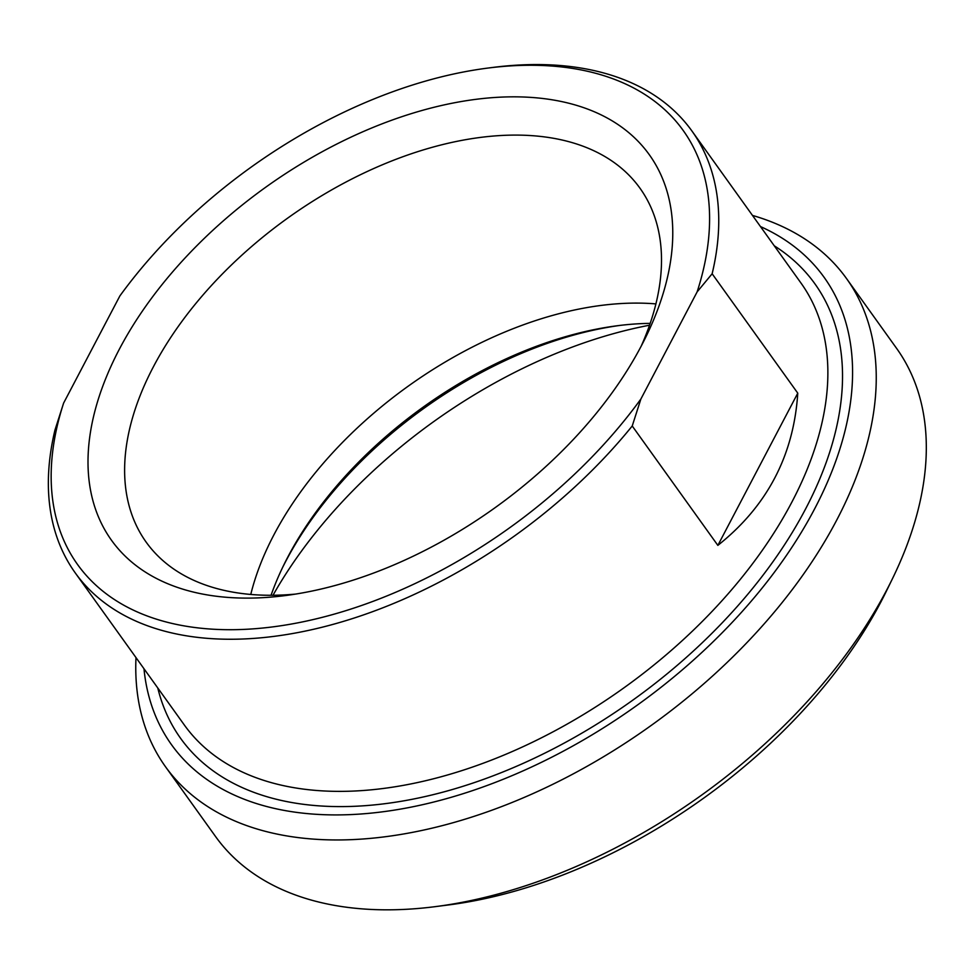 <?xml version="1.0" encoding="UTF-8"?>
<svg xmlns="http://www.w3.org/2000/svg" width="975" height="975" viewBox="0 0 975 975"><rect width="100%" height="100%" fill="white"/><g stroke="black" fill="none" stroke-linecap="round" stroke-linejoin="round"><path stroke-width="1.46" d="M797.769 393.157C793.723 455.532 767.081 506.269 717.856 545.378L797.769 393.157L712.14 273.768A379.336 225.908 -35.6 0 0 691.799 130.821A379.336 225.908 -35.6 0 0 492.826 67.433L487.707 68.092A372.56 221.873 144.4 0 1 697.137 291.878L712.14 273.768M717.856 545.378L632.227 425.99L640.88 399.031L697.137 291.878M487.707 68.092A372.56 221.873 144.4 0 0 119.876 295.925L63.619 403.077L54.966 430.036A379.336 225.908 -35.6 0 0 75.307 572.983A379.336 225.908 -35.6 0 0 232.684 639.247A379.336 225.908 -35.6 0 0 632.227 425.99M640.88 399.031A372.56 221.873 144.4 0 1 232.208 629.704A372.56 221.873 144.4 0 1 63.619 403.077M295.596 594.08A303.773 180.911 144.4 0 1 146.213 542.21A303.773 180.911 144.4 0 1 153.368 366.844A303.773 180.911 144.4 0 1 401.542 157.219A303.773 180.911 144.4 0 1 639.917 188.126A303.773 180.911 144.4 0 1 641.148 346.247M641.453 345.65A330.866 197.048 -35.6 0 0 645.962 336.753A330.866 197.048 -35.6 0 0 493.764 97.549A330.866 197.048 -35.6 0 0 107.299 374.741A330.866 197.048 -35.6 0 0 285.066 595.603A330.866 197.048 -35.6 0 0 641.453 345.65M250.77 594.457A303.773 180.911 144.4 0 1 273.89 534.873A303.773 180.911 144.4 0 1 655.882 303.908M760.476 226.566A401.347 239.021 144.4 0 1 637.028 705.315A401.347 239.021 144.4 0 1 143.971 668.728M282.567 567.535A312.951 186.371 144.4 0 1 620.185 325.382M273 595.274A376.63 224.287 144.4 0 1 649.521 325.223M650.154 323.383A306.174 182.337 -35.6 0 0 617.638 325.699A306.174 182.337 -35.6 0 0 283.676 565.232A306.174 182.337 -35.6 0 0 271.05 595.286M435.386 906.628L448.707 904.922A401.347 239.021 -35.6 0 0 886.482 590.935L892.369 578.87A418.957 249.502 144.4 0 1 435.386 906.628A418.957 249.502 144.4 0 1 389.452 909.821A418.957 249.502 144.4 0 1 215.633 836.635L165.518 766.764A418.957 249.502 -35.6 0 0 339.349 839.95A418.957 249.502 -35.6 0 0 759.342 629.277A418.957 249.502 -35.6 0 0 846.422 278.411A418.957 249.502 -35.6 0 0 752.493 215.426M846.422 278.411L896.525 348.27A418.957 249.502 144.4 0 1 892.369 578.87M135.988 657.601A418.957 249.502 -35.6 0 0 165.518 766.764M691.799 130.821L800.902 282.933A379.336 225.908 144.4 0 1 791.968 501.918A379.336 225.908 144.4 0 1 341.786 791.371A379.336 225.908 144.4 0 1 184.397 725.095L75.307 572.983M157.779 687.972A390.171 232.355 -35.6 0 0 446.294 791.237A390.171 232.355 -35.6 0 0 805.594 508.926A390.171 232.355 -35.6 0 0 774.272 245.81"/></g></svg>
